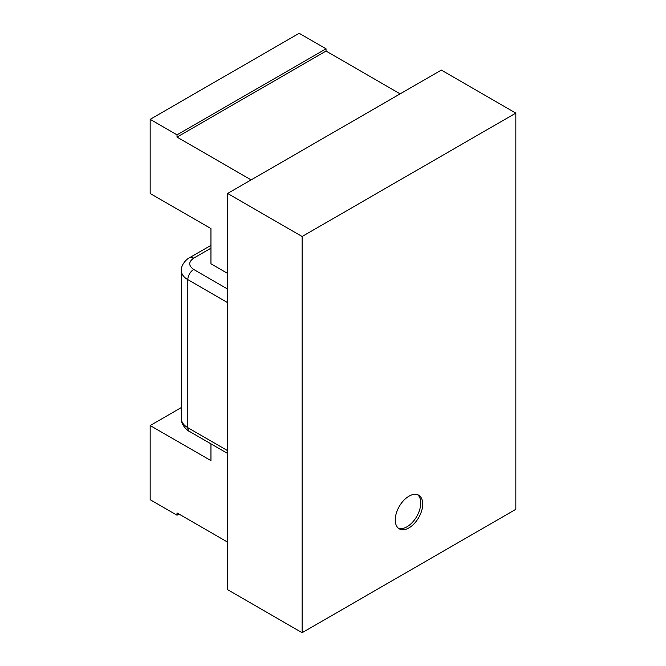 <?xml version="1.0" encoding="UTF-8"?>
<svg xmlns="http://www.w3.org/2000/svg" width="666" height="666" viewBox="0 0 666 666"><rect width="100%" height="100%" fill="white"/><g stroke="black" fill="none" stroke-linecap="round" stroke-linejoin="round"><path stroke-width="1" d="M408.974 496.187A19.414 11.205 -60 0 1 418.681 495.221A19.414 11.205 -60 0 1 421.661 510.772A19.414 11.205 -60 0 1 408.974 527.88A19.414 11.205 -60 0 1 399.275 528.837A19.414 11.205 -60 0 1 396.295 513.286A19.414 11.205 -60 0 1 408.974 496.187M398.343 528.188A19.414 11.205 120 0 0 407.018 526.748A19.414 11.205 120 0 0 419.413 510.539A19.414 11.205 120 0 0 417.649 494.738M515.834 113.103L302.123 236.497L302.123 632.7L515.834 509.315L515.834 113.103L441.325 70.088L227.614 193.481L302.123 236.497M302.123 632.7L227.614 589.685L227.614 193.481M227.614 542.141L177.023 512.937L177.023 515.201L150.166 499.691L150.166 425.541L210.947 460.631L210.947 443.839M251.14 179.895L177.023 137.104L177.023 134.84L150.166 119.331L150.166 193.481L210.947 228.571L210.947 263.803L227.614 273.418M400.158 93.864L326.04 51.074L326.04 48.809L299.176 33.3L150.166 119.331M177.023 137.104L326.04 51.074M150.166 425.541L181.31 407.559M178.988 514.069L177.023 515.201M177.023 134.84L326.04 48.809M227.614 450.649L187.812 427.672L187.812 279.645L227.614 302.63M189.535 431.476C187.812 431.044 180.844 424.991 181.31 418.614A22.186 12.804 0 0 0 187.812 427.672A8.317 4.804 120 0 0 189.535 431.476L227.614 453.463M227.614 289.044L193.689 269.455C188.403 265.684 188.403 261.913 193.689 258.142L210.947 248.177M193.689 269.455A8.317 4.804 120 0 0 187.812 279.645A22.186 12.804 180 0 1 181.31 270.587L181.31 418.614M193.689 258.142A8.317 4.804 -120 0 0 189.535 257.725C187.812 258.158 180.844 264.211 181.31 270.587M210.947 245.363L189.535 257.725"/></g></svg>
